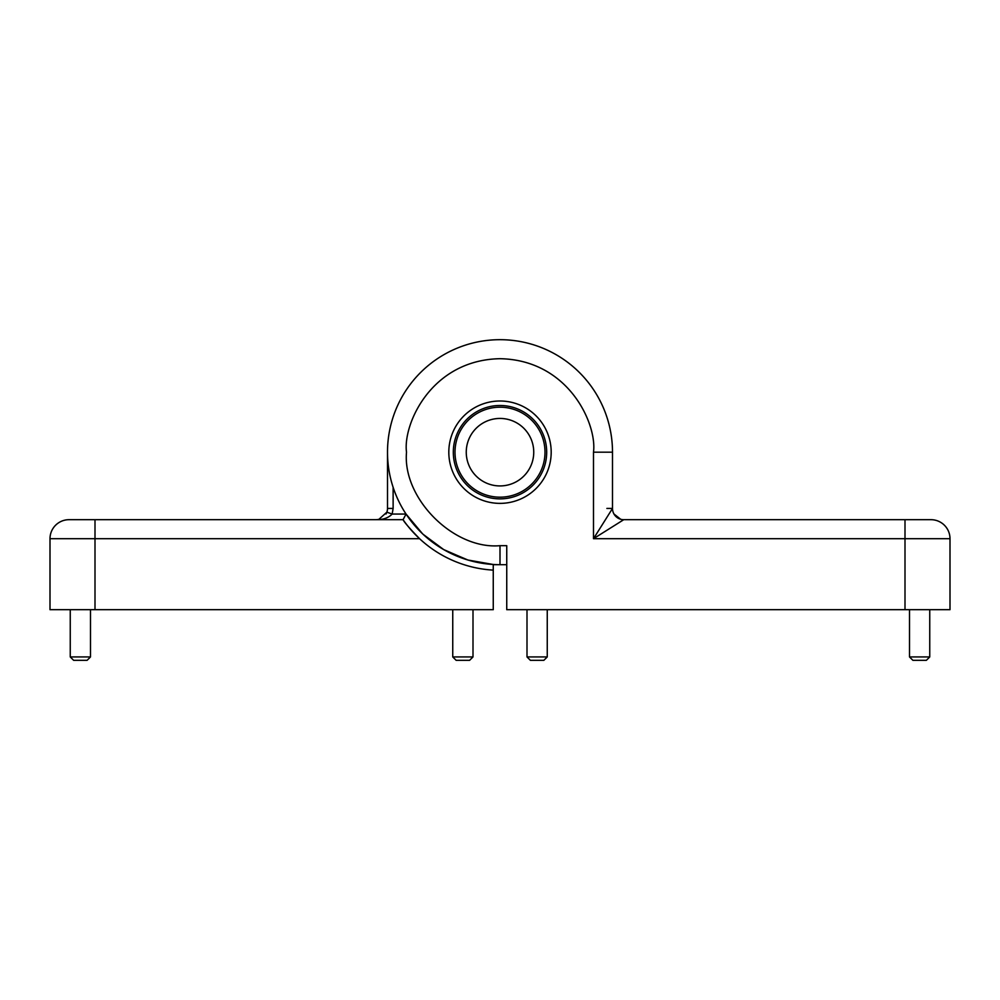 <?xml version="1.0" encoding="UTF-8"?>
<svg xmlns="http://www.w3.org/2000/svg" width="1000" height="1000" viewBox="0 0 1000 1000"><rect width="100%" height="100%" fill="white"/><g stroke="black" fill="none" stroke-linecap="round" stroke-linejoin="round"><path stroke-width="1.5" d="M95 609.688L493.25 609.688L493.25 570.125A118.125 118.125 0 0 1 419.575 538.7C409.85 528.675 404.35 522.337 403.062 519.688L69.013 519.688A19.013 19.013 0 0 0 50 538.7L50 609.688L95 609.688L95 538.7L50 538.7M473 609.688L473 656.938L469.625 660.312L456.125 660.312L452.75 656.938L452.75 609.688M87.125 660.312L73.625 660.312L70.25 656.938L90.5 656.938L87.125 660.312M70.25 609.688L70.25 656.938M90.5 609.688L90.5 656.938M468.787 560.275L493.25 564.487L493.25 570.125L493.25 566.812M493.25 564.688L506.75 564.688M330.125 519.688L376.25 519.688C383.075 519.788 388.387 517.913 392.163 514.062L386.863 512.188A11.25 11.25 0 0 1 386.025 514M275 519.688L330.125 519.688L275 519.688M404.025 517.863L403.062 519.688A118.125 118.125 0 0 0 419.575 538.7L95 538.7L95 519.688M419.575 538.7A118.125 118.125 0 0 1 403.062 519.688L406.05 514.062L422.537 533.775M423.062 534.263L443.688 549.575L467.25 559.812M444.4 549.987L467.938 560.025L493.25 564.487M406.05 514.062L392.163 514.062L393.125 508.438L387.5 508.438A11.25 11.25 0 0 1 386.863 512.188L378.812 519.388L376.25 519.688L378.812 519.388M386.863 512.188A11.25 11.25 0 0 0 387.5 508.438L387.5 452.188A112.5 112.5 0 0 0 500 564.688L500 545.675C453.75 549.85 402.337 498.438 406.512 452.188C402.75 424.837 430.8 359.975 500 358.7C569.2 359.975 597.25 424.837 593.488 452.188L593.488 538.7L612.5 508.438L612.5 452.188A112.5 112.5 0 0 0 500 339.688A112.5 112.5 0 0 0 387.5 452.188M452.75 656.938L473 656.938M950 609.688L905 609.688L905 519.688L623.75 519.688L593.488 538.7L950 538.7L950 609.688L950 538.7A19.013 19.013 0 0 0 930.987 519.688L871.25 519.688M448.812 452.188A51.188 51.188 0 0 0 500 503.375A51.188 51.188 0 0 0 551.188 452.188A51.188 51.188 0 0 0 500 401A51.188 51.188 0 0 0 448.812 452.188M453.312 452.188A46.688 46.688 0 0 0 500 498.875A46.688 46.688 0 0 0 546.688 452.188A46.688 46.688 0 0 0 500 405.5A46.688 46.688 0 0 0 453.312 452.188M543.875 660.312L530.375 660.312L527 656.938L547.25 656.938L543.875 660.312M926.375 660.312L912.875 660.312L909.5 656.938L929.75 656.938L926.375 660.312M547.25 656.938L547.25 609.688M527 609.688L527 656.938M929.75 609.688L929.75 656.938M909.5 609.688L909.5 656.938M905 609.688L506.75 609.688L506.75 545.675L500 545.675M606.875 508.438L612.5 508.438L612.5 452.188L612.5 508.438A11.25 11.25 0 0 0 623.75 519.688L669.875 519.688M725 519.688L669.875 519.688L725 519.688M613.975 514L620.675 519.263M512.463 408.95A45 45 0 0 1 543.237 464.65A45 45 0 0 1 487.537 495.425A45 45 0 0 1 456.763 439.725A45 45 0 0 1 512.463 408.95M509.35 419.762A33.75 33.75 0 0 1 532.425 461.538A33.75 33.75 0 0 1 490.65 484.613A33.75 33.75 0 0 1 467.575 442.837A33.75 33.75 0 0 1 509.35 419.762M393.125 508.438L393.125 487.312M612.5 452.188L593.488 452.188"/></g></svg>
